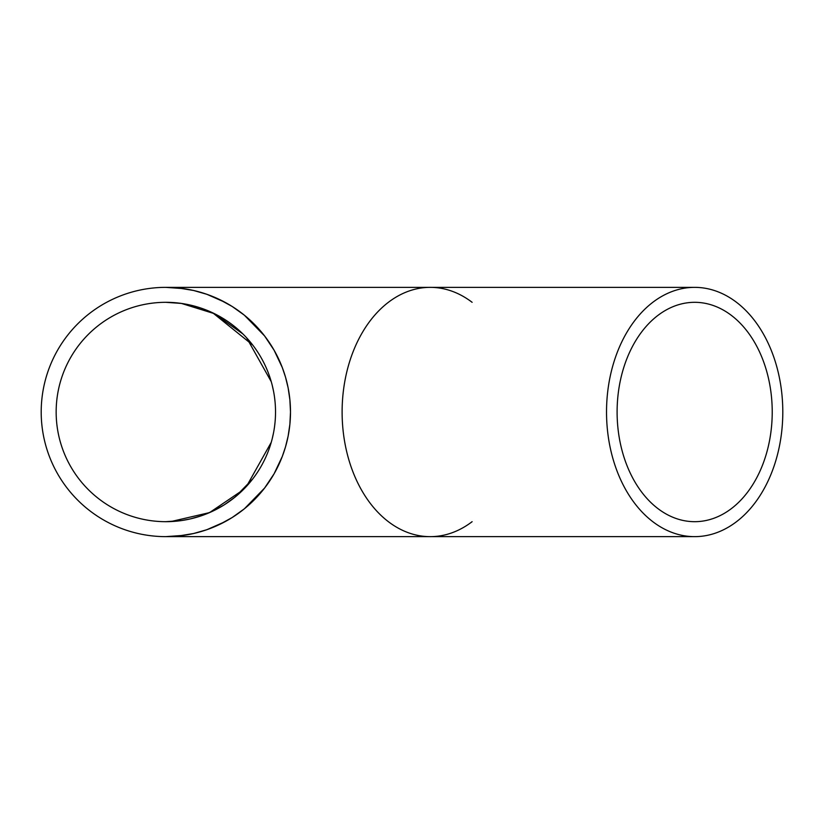 <?xml version="1.0" encoding="UTF-8"?>
<svg xmlns="http://www.w3.org/2000/svg" width="824" height="824" viewBox="0 0 824 824"><rect width="100%" height="100%" fill="white"/><g stroke="black" fill="none" stroke-linecap="round" stroke-linejoin="round"><path stroke-width="1.24" d="M275.041 401.669L274.557 397.415M273.578 391.379L272.126 384.89M271.251 381.677L246.623 337.799M242.936 333.978L214.518 313.707L181.404 303.417M172.618 302.521L170.887 302.429M169.332 302.367L165.933 302.315M165.737 302.315L181.435 303.428L190.241 305.065L201.303 308.207L212.808 312.883L252.731 345.06M252.731 478.94L234.922 497.202L224.2 504.875L212.808 511.117L201.303 515.793L190.241 518.935L181.435 520.572L165.737 521.685M165.933 521.685L169.178 521.633M170.887 521.571L209.564 512.6L242.936 490.023M246.623 486.201L271.251 442.323M272.126 439.11L273.578 432.621M274.557 426.585L275.041 422.331M772.222 412A109.685 77.559 -90 0 1 694.663 521.685A109.685 77.559 -90 0 1 617.104 412A109.685 77.559 -90 0 1 694.663 302.315A109.685 77.559 -90 0 1 772.222 412M56.156 412A109.685 109.685 0 0 1 220.688 317.013A109.685 109.685 0 0 1 220.688 506.987A109.685 109.685 0 0 1 56.156 412M782.8 412A124.64 88.137 -90 0 1 694.663 536.64A124.64 88.137 -90 0 1 606.526 412A124.64 88.137 -90 0 1 694.663 287.36A124.64 88.137 -90 0 1 782.8 412M165.717 536.64L183.567 535.373L193.568 533.519L206.144 529.956L219.215 524.641L232.162 517.534L244.347 508.82L264.576 488.076L274.104 473.769L282.292 456.455L285.475 447.01L288.132 436.133L289.883 424.247L290.491 412L289.883 399.753L288.132 387.867L285.475 376.99L282.292 367.545L274.104 350.231L264.576 335.924L244.347 315.18L232.162 306.466L219.215 299.359L206.144 294.044L193.568 290.481L183.567 288.627L165.717 287.36M165.943 287.36L178.468 287.998L193.568 290.481L206.845 294.292L225.045 302.315M225.045 521.685L206.845 529.708L193.568 533.519L178.468 536.002L165.943 536.64M290.491 412A124.64 124.64 0 0 1 165.84 536.64A124.64 124.64 0 0 1 41.2 412A124.64 124.64 0 0 1 165.84 287.36A124.64 124.64 0 0 1 290.491 412M472.121 302.315A124.64 88.137 90 0 0 342.114 412A124.64 88.137 90 0 0 472.121 521.685M165.84 536.64L694.663 536.64M165.84 287.36L694.663 287.36"/></g></svg>
